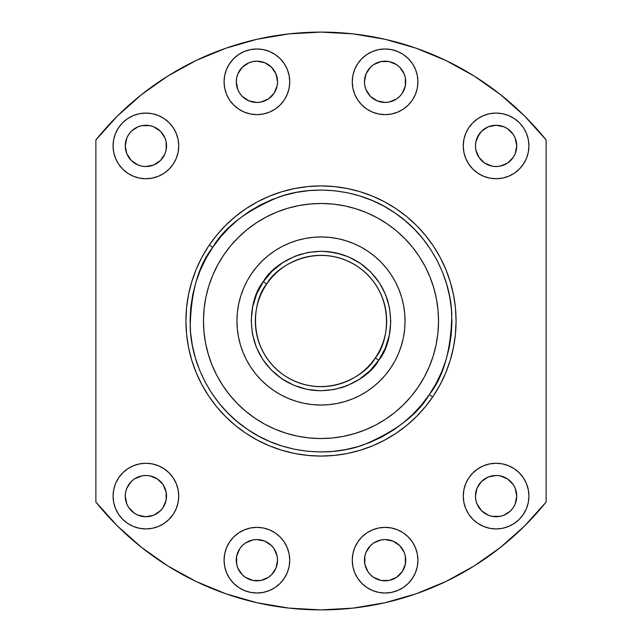 <?xml version="1.0" encoding="UTF-8"?>
<svg xmlns="http://www.w3.org/2000/svg" width="642" height="642" viewBox="0 0 642 642"><rect width="100%" height="100%" fill="white"/><g stroke="black" fill="none" stroke-linecap="round" stroke-linejoin="round"><path stroke-width="0.96" d="M178.733 145.903A32.83 32.83 0 0 1 145.903 178.733A32.83 32.83 0 0 1 113.072 145.903L113.698 152.306L115.568 158.462L118.601 164.135L122.686 169.111L127.662 173.196L133.335 176.229L139.499 178.099L145.903 178.733L152.306 178.099L158.462 176.229L164.135 173.196L169.111 169.111L173.196 164.135L176.229 158.462L178.099 152.306L178.733 145.903L178.099 139.499L176.229 133.335L173.196 127.662L169.111 122.686L164.135 118.601L158.462 115.568L152.306 113.698L145.903 113.072L139.499 113.698L133.335 115.568L127.662 118.601L122.686 122.686L118.601 127.662L115.568 133.335L113.698 139.499L113.072 145.903A32.83 32.83 0 0 1 145.903 113.072A32.83 32.83 0 0 1 178.733 145.903M166.535 145.903A20.632 20.632 0 0 1 145.903 166.535A20.632 20.632 0 0 1 125.262 145.903A20.632 20.632 0 0 1 145.903 125.262A20.632 20.632 0 0 1 166.535 145.903L166.142 141.874L166.142 149.923L164.962 153.799L166.142 149.923M289.735 81.807A32.83 32.83 0 0 1 256.912 114.637A32.83 32.83 0 0 1 224.082 81.807L224.708 88.211L226.578 94.374L229.611 100.048L233.696 105.023L238.672 109.108L244.345 112.141L250.5 114.011L256.912 114.637L263.316 114.011L269.471 112.141L275.145 109.108L280.121 105.023L284.205 100.048L287.239 94.374L289.109 88.211L289.735 81.807L289.109 75.403L287.239 69.248L284.205 63.574L280.121 58.599L275.145 54.514L269.471 51.48L263.316 49.611L256.912 48.977L250.5 49.611L244.345 51.48L238.672 54.514L233.696 58.599L229.611 63.574L226.578 69.248L224.708 75.403L224.082 81.807A32.83 32.83 0 0 1 256.912 48.977A32.83 32.83 0 0 1 289.735 81.807M264.809 100.874L260.933 102.046L268.372 98.964L274.07 93.275L277.151 85.835L277.545 81.807A20.632 20.632 0 0 1 256.912 102.447A20.632 20.632 0 0 1 236.272 81.807L236.673 77.786L236.272 81.807A20.632 20.632 0 0 1 256.912 61.175A20.632 20.632 0 0 1 277.545 81.807L275.972 73.91L271.502 67.217L264.809 62.747L256.912 61.175L260.933 61.568M417.918 81.807A32.83 32.83 0 0 1 385.088 114.637A32.83 32.83 0 0 1 352.265 81.807L352.891 88.211L354.761 94.374L357.795 100.048L361.879 105.023L366.855 109.108L372.529 112.141L378.684 114.011L385.088 114.637L391.5 114.011L397.655 112.141L403.328 109.108L408.304 105.023L412.389 100.048L415.422 94.374L417.292 88.211L417.918 81.807L417.292 75.403L415.422 69.248L412.389 63.574L408.304 58.599L403.328 54.514L397.655 51.48L391.5 49.611L385.088 48.977L378.684 49.611L372.529 51.48L366.855 54.514L361.879 58.599L357.795 63.574L354.761 69.248L352.891 75.403L352.265 81.807A32.83 32.83 0 0 1 385.088 48.977A32.83 32.83 0 0 1 417.918 81.807M392.984 100.874L389.116 102.046L396.555 98.964L399.685 96.404L402.245 93.275L405.327 85.835L405.327 77.786L405.728 81.807A20.632 20.632 0 0 1 385.088 102.447A20.632 20.632 0 0 1 364.455 81.807A20.632 20.632 0 0 1 385.088 61.175A20.632 20.632 0 0 1 405.728 81.807L405.327 85.835L403.714 90.691M528.928 145.903A32.83 32.83 0 0 1 496.097 178.733A32.83 32.83 0 0 1 463.267 145.903L463.901 152.306L465.771 158.462L468.804 164.135L472.889 169.111L477.865 173.196L483.538 176.229L489.694 178.099L496.097 178.733L502.501 178.099L508.665 176.229L514.338 173.196L519.314 169.111L523.399 164.135L526.432 158.462L528.302 152.306L528.928 145.903L528.302 139.499L526.432 133.335L523.399 127.662L519.314 122.686L514.338 118.601L508.665 115.568L502.501 113.698L496.097 113.072L489.694 113.698L483.538 115.568L477.865 118.601L472.889 122.686L468.804 127.662L465.771 133.335L463.901 139.499L463.267 145.903A32.83 32.83 0 0 1 496.097 113.072A32.83 32.83 0 0 1 528.928 145.903M503.994 164.962L500.126 166.142L507.565 163.06L513.255 157.362L515.165 153.799L516.738 145.903A20.632 20.632 0 0 1 496.097 166.535A20.632 20.632 0 0 1 475.465 145.903A20.632 20.632 0 0 1 496.097 125.262A20.632 20.632 0 0 1 516.738 145.903L515.165 138.006L513.255 134.435L507.637 128.793M528.928 496.097A32.83 32.83 0 0 1 496.097 528.928A32.83 32.83 0 0 1 463.267 496.097L463.901 502.501L465.771 508.665L468.804 514.338L472.889 519.314L477.865 523.399L483.538 526.432L489.694 528.302L496.097 528.928L502.501 528.302L508.665 526.432L514.338 523.399L519.314 519.314L523.399 514.338L526.432 508.665L528.302 502.501L528.928 496.097L528.302 489.694L526.432 483.538L523.399 477.865L519.314 472.889L514.338 468.804L508.665 465.771L502.501 463.901L496.097 463.267L489.694 463.901L483.538 465.771L477.865 468.804L472.889 472.889L468.804 477.865L465.771 483.538L463.901 489.694L463.267 496.097A32.83 32.83 0 0 1 496.097 463.267A32.83 32.83 0 0 1 528.928 496.097M515.165 503.994L513.255 507.565L515.165 503.994L516.738 496.097A20.632 20.632 0 0 1 496.097 516.738A20.632 20.632 0 0 1 475.465 496.097A20.632 20.632 0 0 1 496.097 475.465A20.632 20.632 0 0 1 516.738 496.097L515.165 488.201L513.255 484.638L507.565 478.94L500.126 475.858L503.994 477.038M417.918 560.193A32.83 32.83 0 0 1 385.088 593.023A32.83 32.83 0 0 1 352.265 560.193L352.891 566.597L354.761 572.752L357.795 578.426L361.879 583.401L366.855 587.486L372.529 590.52L378.684 592.389L385.088 593.023L391.5 592.389L397.655 590.52L403.328 587.486L408.304 583.401L412.389 578.426L415.422 572.752L417.292 566.597L417.918 560.193L417.292 553.789L415.422 547.626L412.389 541.952L408.304 536.977L403.328 532.892L397.655 529.859L391.5 527.989L385.088 527.363L378.684 527.989L372.529 529.859L366.855 532.892L361.879 536.977L357.795 541.952L354.761 547.626L352.891 553.789L352.265 560.193A32.83 32.83 0 0 1 385.088 527.363A32.83 32.83 0 0 1 417.918 560.193M405.728 560.193A20.632 20.632 0 0 1 385.088 580.825A20.632 20.632 0 0 1 364.455 560.193A20.632 20.632 0 0 1 385.088 539.553A20.632 20.632 0 0 1 405.728 560.193L405.327 564.214L405.327 556.165L405.728 560.193M289.735 560.193A32.83 32.83 0 0 1 256.912 593.023A32.83 32.83 0 0 1 224.082 560.193L224.708 566.597L226.578 572.752L229.611 578.426L233.696 583.401L238.672 587.486L244.345 590.52L250.5 592.389L256.912 593.023L263.316 592.389L269.471 590.52L275.145 587.486L280.121 583.401L284.205 578.426L287.239 572.752L289.109 566.597L289.735 560.193L289.109 553.789L287.239 547.626L284.205 541.952L280.121 536.977L275.145 532.892L269.471 529.859L263.316 527.989L256.912 527.363L250.5 527.989L244.345 529.859L238.672 532.892L233.696 536.977L229.611 541.952L226.578 547.626L224.708 553.789L224.082 560.193A32.83 32.83 0 0 1 256.912 527.363A32.83 32.83 0 0 1 289.735 560.193M249.016 541.126L252.884 539.954L245.445 543.036L242.315 545.596L239.755 548.725L236.673 556.165L236.673 564.214L236.272 560.193A20.632 20.632 0 0 1 256.912 539.553A20.632 20.632 0 0 1 277.545 560.193L277.151 556.165L277.545 560.193A20.632 20.632 0 0 1 256.912 580.825A20.632 20.632 0 0 1 236.272 560.193L236.673 556.165L238.286 551.309M178.733 496.097A32.83 32.83 0 0 1 145.903 528.928A32.83 32.83 0 0 1 113.072 496.097L113.698 502.501L115.568 508.665L118.601 514.338L122.686 519.314L127.662 523.399L133.335 526.432L139.499 528.302L145.903 528.928L152.306 528.302L158.462 526.432L164.135 523.399L169.111 519.314L173.196 514.338L176.229 508.665L178.099 502.501L178.733 496.097L178.099 489.694L176.229 483.538L173.196 477.865L169.111 472.889L164.135 468.804L158.462 465.771L152.306 463.901L145.903 463.267L139.499 463.901L133.335 465.771L127.662 468.804L122.686 472.889L118.601 477.865L115.568 483.538L113.698 489.694L113.072 496.097A32.83 32.83 0 0 1 145.903 463.267A32.83 32.83 0 0 1 178.733 496.097M166.535 496.097A20.632 20.632 0 0 1 145.903 516.738A20.632 20.632 0 0 1 125.262 496.097A20.632 20.632 0 0 1 145.903 475.465A20.632 20.632 0 0 1 166.535 496.097L166.142 492.077L166.142 500.126L163.06 507.565L160.492 510.695L163.06 507.565L166.142 500.126M456.069 321A135.069 135.069 0 0 1 321 456.069A135.069 135.069 0 0 1 185.931 321L186.581 334.241L188.523 347.354L191.749 360.21L196.211 372.689L201.877 384.67L208.69 396.042L216.587 406.691L225.494 416.506L235.309 425.413L245.958 433.31L257.33 440.123L269.311 445.789L281.79 450.251L294.646 453.477L307.759 455.419L321 456.069L334.241 455.419L347.354 453.477L360.21 450.251L372.689 445.789L384.67 440.123L396.042 433.31L406.691 425.413L416.506 416.506L425.413 406.691L433.31 396.042L440.123 384.67L445.789 372.689L450.251 360.21L453.477 347.354L455.419 334.241L456.069 321L455.419 307.759L453.477 294.646L450.251 281.79L445.789 269.311L440.123 257.33L433.31 245.958L425.413 235.309L416.506 225.494L406.691 216.587L396.042 208.69L384.67 201.877L372.689 196.211L360.21 191.749L347.354 188.523L334.241 186.581L321 185.931L307.759 186.581L294.646 188.523L281.79 191.749L269.311 196.211L257.33 201.877L245.958 208.69L235.309 216.587L225.494 225.494L216.587 235.309L208.69 245.958L201.877 257.33L196.211 269.311L191.749 281.79L188.523 294.646L186.581 307.759L185.931 321A135.069 135.069 0 0 1 321 185.931A135.069 135.069 0 0 1 456.069 321M321 609.9A288.9 288.9 0 0 1 95.883 502.068L117.462 526.031L141.585 547.433L167.931 566.019L141.585 547.433L117.462 526.031L95.883 502.068L95.883 139.932A288.9 288.9 0 0 1 546.117 139.932L524.538 115.969L500.415 94.567L474.069 75.981L500.415 94.567L524.538 115.969L546.117 139.932L546.117 502.068A288.9 288.9 0 0 1 321 609.9L353.196 608.102L384.991 602.726L415.992 593.834L445.805 581.548L474.069 566.019L500.415 547.433L474.069 566.019L445.805 581.548L415.992 593.834L384.991 602.726L353.196 608.102L321 609.9L288.804 608.102L321 609.9M353.196 33.898L321 32.1L288.804 33.898L257.009 39.274L226.008 48.166L196.195 60.452L167.931 75.981L141.585 94.567L167.931 75.981L196.195 60.452L226.008 48.166L257.009 39.274L288.804 33.898L321 32.1L353.196 33.898L384.991 39.274L415.992 48.166L445.805 60.452L474.069 75.981M196.195 581.548L226.008 593.834L196.195 581.548L167.931 566.019M149.923 166.142L145.903 166.535L153.799 164.962L160.492 160.492L156.929 163.341M141.874 166.142L138.006 164.962L141.874 166.142L145.903 166.535M126.835 138.006L128.745 134.435L126.835 138.006L125.262 145.903L126.835 153.799L131.305 160.492L138.006 164.962M163.06 134.435L164.962 138.006L160.492 131.305L153.799 126.835L149.923 125.663L141.874 125.663L138.006 126.835L131.795 130.84M164.962 138.006L166.142 141.874L164.962 138.006M260.933 102.046L256.912 102.447L260.933 102.046M252.884 102.046L249.016 100.874L256.912 102.447M237.845 89.703L236.272 81.807L237.845 89.703L239.755 93.275L242.315 96.404L249.016 100.874M252.884 61.568L256.912 61.175L252.884 61.568L249.016 62.747L242.315 67.217L237.845 73.91L236.673 77.786M389.116 102.046L385.088 102.447L389.116 102.046M381.067 102.046L377.191 100.874L385.088 102.447M364.849 85.835L364.455 81.807L364.849 85.835L366.028 89.703L370.498 96.404L377.191 100.874M367.93 70.347L370.498 67.217L366.028 73.91L364.455 81.807M381.067 61.568L389.116 61.568L381.067 61.568L373.628 64.649L370.498 67.217M396.555 64.649L399.685 67.217L396.555 64.649L389.116 61.568M507.565 163.06L506.723 163.59M500.126 166.142L496.097 166.535L500.126 166.142M477.038 153.799L475.858 149.923L478.94 157.362L484.638 163.06L481.035 160.002M475.858 149.923L475.465 145.903L475.858 149.923M475.858 141.874L478.94 134.435L481.508 131.305L477.038 138.006L475.858 141.874L475.465 145.903M478.94 507.565L477.038 503.994L481.508 510.695L488.201 515.165L492.077 516.337L500.126 516.337L503.994 515.165L510.205 511.16M477.038 503.994L475.858 500.126L475.465 496.097L475.858 500.126L477.038 503.994M475.858 492.077L477.038 488.201L475.465 496.097M492.077 475.858L496.097 475.465L488.201 477.038L481.508 481.508L485.071 478.659M389.116 580.432L381.067 580.432L389.116 580.432L396.555 577.351L402.245 571.653L405.327 564.214M377.191 541.126L381.067 539.954L373.965 542.811M381.067 539.954L385.088 539.553L381.067 539.954M389.116 539.954L392.984 541.126L385.088 539.553M404.155 552.297L405.327 556.165L404.155 552.297L399.685 545.596L392.984 541.126M274.07 571.653L271.502 574.783L275.972 568.09L277.545 560.193M260.933 580.432L252.884 580.432L260.933 580.432L268.372 577.351L271.502 574.783M245.445 577.351L242.315 574.783L245.445 577.351L252.884 580.432M252.884 539.954L256.912 539.553L252.884 539.954M260.933 539.954L264.809 541.126L256.912 539.553M138.006 477.038L141.874 475.858L134.435 478.94L131.305 481.508L126.835 488.201L125.663 492.077L125.262 496.097L126.835 503.994L128.745 507.565L134.363 513.207M134.435 478.94L135.277 478.41M141.874 475.858L145.903 475.465L141.874 475.858M164.962 488.201L166.142 492.077L163.06 484.638L157.362 478.94L160.965 481.998M546.117 139.932L546.117 502.068L524.538 526.031L500.415 547.433M288.804 608.102L257.009 602.726L226.008 593.834M95.883 502.068L95.883 139.932L117.462 115.969L141.585 94.567M445.789 372.689L440.123 384.67M196.211 269.311L201.877 257.33M321 185.931L334.241 186.581M178.099 502.501L177.682 504.323M164.135 523.399L158.462 526.432M118.601 477.865L119.219 476.974M134.435 513.255L138.006 515.165L145.903 516.738L153.799 515.165L160.492 510.695M157.362 478.94L149.923 475.858L145.903 475.465M236.673 564.214L237.845 568.09L242.315 574.783M277.151 556.165L274.07 548.725L271.502 545.596L264.809 541.126M408.304 583.401L407.084 584.565M378.684 592.389L372.529 590.52M361.879 536.977L363.228 535.701M373.628 543.036L370.498 545.596L366.028 552.297L364.849 556.165L364.849 564.214L367.93 571.653L370.498 574.783L373.628 577.351L381.067 580.432M483.538 526.432L477.865 523.399M463.901 489.694L464.134 488.61M472.889 472.889L473.884 471.926M510.695 510.695L513.255 507.565M500.126 475.858L496.097 475.465M481.508 481.508L477.038 488.201M523.399 164.135L522.781 165.026M463.901 139.499L464.318 137.677M477.865 118.601L483.538 115.568M484.638 163.06L492.077 166.142L496.097 166.535M507.565 128.745L503.994 126.835L496.097 125.262L488.201 126.835L481.508 131.305M405.327 77.786L404.155 73.91L399.685 67.217M280.121 105.023L278.772 106.299M233.696 58.599L234.916 57.435M263.316 49.611L269.471 51.48M178.099 152.306L177.866 153.39M169.111 169.111L168.116 170.074M158.462 115.568L164.135 118.601M160.492 160.492L164.962 153.799M131.305 131.305L128.745 134.435M188.539 294.59A135.069 135.069 0 0 1 209.292 245.067L212.711 247.387C224.058 227.581 245.998 210.833 278.532 197.134C310.961 185.177 358.14 187.287 394.613 212.711C431.665 237.267 450.989 280.361 451.799 314.917C451.037 350.203 443.534 376.774 429.289 394.613L432.708 396.933A135.069 135.069 0 0 1 406.795 425.325M453.461 347.41A135.069 135.069 0 0 1 432.708 396.933L429.289 394.613C417.942 414.419 396.002 431.167 363.468 444.866C331.039 456.823 283.86 454.713 247.387 429.289C210.335 404.733 191.011 361.639 190.201 327.083C190.963 291.797 198.466 265.226 212.711 247.387L206.01 258.357L200.424 269.929L196.003 281.99L192.777 294.429L190.794 307.125L190.064 319.957L190.586 332.797L192.375 345.524L195.401 358.011L199.63 370.145L205.031 381.805L211.547 392.88L219.123 403.264L227.677 412.854L237.131 421.553L247.387 429.289L258.357 435.99L269.929 441.576L281.99 445.997L294.429 449.223L307.125 451.206L319.957 451.936L332.797 451.414L345.524 449.625L358.011 446.599L370.145 442.37L381.805 436.969L392.88 430.453L403.264 422.877L412.854 414.323L421.553 404.869L429.289 394.613L435.99 383.643L441.576 372.071L445.997 360.01L449.223 347.571L451.206 334.875L451.936 322.043L451.414 309.203L449.625 296.476L446.599 283.989L442.37 271.855L436.969 260.195L430.453 249.12L422.877 238.736L414.323 229.146L404.869 220.447L394.613 212.711L383.643 206.01L372.071 200.424L360.01 196.003L347.571 192.777L334.875 190.794L322.043 190.064L309.203 190.586L296.476 192.375L283.989 195.401L271.855 199.63L260.195 205.031L249.12 211.547L238.736 219.123L229.146 227.677L220.447 237.131L212.711 247.387L209.292 245.067A135.069 135.069 0 0 1 235.205 216.675M235.421 216.498A135.069 135.069 0 0 1 257.298 201.893M257.362 201.861A135.069 135.069 0 0 1 281.718 191.765M281.862 191.725A135.069 135.069 0 0 1 320.904 185.931M321.096 185.931A135.069 135.069 0 0 1 360.138 191.725M360.282 191.765A135.069 135.069 0 0 1 384.638 201.861M384.702 201.893A135.069 135.069 0 0 1 406.579 216.498M406.795 216.675A135.069 135.069 0 0 1 440.051 257.201M440.187 257.458A135.069 135.069 0 0 1 453.461 294.59M453.485 294.702A135.069 135.069 0 0 1 453.485 347.298M418.199 387.07A117.526 117.526 0 0 1 254.93 418.199A117.526 117.526 0 0 1 223.801 254.93A117.526 117.526 0 0 1 387.07 223.801A117.526 117.526 0 0 1 418.199 387.07L411.257 396.283L403.441 404.765L394.838 412.445L385.513 419.242L375.578 425.092L365.113 429.939L354.224 433.735L343.013 436.448L331.585 438.053L320.061 438.526L308.553 437.868L297.158 436.087L285.987 433.198L275.161 429.225L264.777 424.21L254.93 418.199L245.717 411.257L237.235 403.441L229.555 394.838L222.758 385.513L216.908 375.578L212.061 365.113L208.265 354.224L205.552 343.013L203.947 331.585L203.474 320.061L204.132 308.553L205.913 297.158L208.802 285.987L212.775 275.161L217.79 264.777L223.801 254.93L230.743 245.717L238.559 237.235L247.162 229.555L256.487 222.758L266.422 216.908L276.887 212.061L287.776 208.265L298.987 205.552L310.415 203.947L321.939 203.474L333.447 204.132L344.842 205.913L356.013 208.802L366.839 212.775L377.223 217.79L387.07 223.801L396.283 230.743L404.765 238.559L412.445 247.162L419.242 256.487L425.092 266.422L429.939 276.887L433.735 287.776L436.448 298.987L438.053 310.415L438.526 321.939L437.868 333.447L436.087 344.842L433.198 356.013L429.225 366.839L424.21 377.223L418.199 387.07M406.579 425.502A135.069 135.069 0 0 1 384.702 440.107M384.638 440.139A135.069 135.069 0 0 1 360.282 450.235M360.138 450.275A135.069 135.069 0 0 1 321.096 456.069M320.904 456.069A135.069 135.069 0 0 1 281.862 450.275M281.718 450.235A135.069 135.069 0 0 1 257.362 440.139M257.298 440.107A135.069 135.069 0 0 1 235.421 425.502M235.205 425.325A135.069 135.069 0 0 1 201.949 384.799M201.813 384.542A135.069 135.069 0 0 1 188.539 347.41M188.515 347.298A135.069 135.069 0 0 1 188.515 294.702M404.572 329.884A84.046 84.046 0 0 1 360.01 395.44M352.594 398.875A84.046 84.046 0 0 1 320.278 405.038M312.116 404.572A84.046 84.046 0 0 1 246.56 360.01M243.125 352.594A84.046 84.046 0 0 1 236.962 320.278M237.428 312.116A84.046 84.046 0 0 1 281.99 246.56M223.865 254.834A117.526 117.526 0 0 1 238.487 237.299M238.623 237.171A117.526 117.526 0 0 1 247.09 229.619M247.242 229.499A117.526 117.526 0 0 1 256.415 222.806M256.551 222.718A117.526 117.526 0 0 1 344.762 205.897M344.931 205.93A117.526 117.526 0 0 1 355.917 208.778M356.101 208.835A117.526 117.526 0 0 1 366.751 212.743M366.927 212.815A117.526 117.526 0 0 1 386.982 223.737M387.166 223.865A117.526 117.526 0 0 1 404.701 238.487M404.829 238.623A117.526 117.526 0 0 1 412.381 247.09M412.501 247.242A117.526 117.526 0 0 1 419.194 256.415M419.282 256.551A117.526 117.526 0 0 1 436.103 344.762M436.07 344.931A117.526 117.526 0 0 1 433.222 355.917M433.165 356.101A117.526 117.526 0 0 1 429.257 366.751M429.185 366.927A117.526 117.526 0 0 1 418.263 386.982M418.135 387.166A117.526 117.526 0 0 1 403.513 404.701M403.377 404.829A117.526 117.526 0 0 1 394.91 412.381M394.758 412.501A117.526 117.526 0 0 1 385.585 419.194M385.449 419.282A117.526 117.526 0 0 1 297.238 436.103M297.069 436.07A117.526 117.526 0 0 1 286.083 433.222M285.899 433.165A117.526 117.526 0 0 1 275.249 429.257M275.073 429.185A117.526 117.526 0 0 1 255.018 418.263M254.834 418.135A117.526 117.526 0 0 1 237.299 403.513M237.171 403.377A117.526 117.526 0 0 1 229.619 394.91M229.499 394.758A117.526 117.526 0 0 1 222.806 385.585M222.718 385.449A117.526 117.526 0 0 1 205.897 297.238M205.93 297.069A117.526 117.526 0 0 1 208.778 286.083M208.835 285.899A117.526 117.526 0 0 1 212.743 275.249M212.815 275.073A117.526 117.526 0 0 1 223.737 255.018M216.908 375.578L222.758 385.513M375.578 425.092L385.513 419.242M425.092 266.422L419.242 256.487M266.422 216.908L256.487 222.758M289.406 243.125A84.046 84.046 0 0 1 321.722 236.962M329.884 237.428A84.046 84.046 0 0 1 395.44 281.99M398.875 289.406A84.046 84.046 0 0 1 405.038 321.722M375.305 357.915A65.661 65.661 0 0 1 284.085 375.305A65.661 65.661 0 0 1 266.695 284.085C275.314 266.719 317.22 240.116 357.915 266.695C397.599 294.758 388.282 343.51 375.305 357.915L378.716 360.234C392.511 344.923 402.414 293.113 360.234 263.284C316.979 235.036 272.441 263.308 263.284 281.766L266.695 284.085L263.284 281.766L272.048 271.261L282.689 262.666L294.806 256.318L307.927 252.45L321.554 251.215L335.156 252.667L348.221 256.744L360.234 263.284L370.739 272.048L379.334 282.689L385.682 294.806L389.55 307.927L390.785 321.554L389.333 335.156L385.256 348.221L378.716 360.234L369.952 370.739L359.311 379.334L347.194 385.682L334.073 389.55L320.446 390.785L306.844 389.333L293.779 385.256L281.766 378.716L271.261 369.952L262.666 359.311L256.318 347.194L252.45 334.073L251.215 320.446L252.667 306.844L256.744 293.779L263.284 281.766C249.489 297.077 239.586 348.887 281.766 378.716C325.021 406.964 369.559 378.692 378.716 360.234L375.305 357.915C366.686 375.281 324.78 401.884 284.085 375.305C244.401 347.242 253.718 298.49 266.695 284.085A65.661 65.661 0 0 1 357.915 266.695A65.661 65.661 0 0 1 375.305 357.915M251.495 273.757A84.046 84.046 0 0 1 368.243 251.495A84.046 84.046 0 0 1 390.505 368.243A84.046 84.046 0 0 1 273.757 390.505A84.046 84.046 0 0 1 251.495 273.757L247.194 280.795L243.615 288.218L240.774 295.962L238.704 303.947L237.428 312.1L236.962 320.334L237.299 328.576L238.447 336.737L240.381 344.754L243.101 352.546L246.568 360.026L250.749 367.136L255.612 373.796L261.101 379.952L267.168 385.537L273.757 390.505L280.795 394.806L288.218 398.385L295.962 401.226L303.947 403.296L312.1 404.572L320.334 405.038L328.576 404.701L336.737 403.553L344.754 401.619L352.546 398.899L360.026 395.432L367.136 391.251L373.796 386.388L379.952 380.899L385.537 374.832L390.505 368.243L394.806 361.205L398.385 353.782L401.226 346.038L403.296 338.053L404.572 329.9L405.038 321.666L404.701 313.424L403.553 305.263L401.619 297.246L398.899 289.454L395.432 281.974L391.251 274.864L386.388 268.204L380.899 262.048L374.832 256.463L368.243 251.495L361.205 247.194L353.782 243.615L346.038 240.774L338.053 238.704L329.9 237.428L321.666 236.962L313.424 237.299L305.263 238.447L297.246 240.381L289.454 243.101L281.974 246.568L274.864 250.749L268.204 255.612L262.048 261.101L256.463 267.168L251.495 273.757M259.721 287.616L256.744 293.779M254.384 300.207L252.667 306.844M251.215 320.446L252.45 334.073M254.063 340.725L256.318 347.194M262.666 359.311L266.703 364.841M271.261 369.952L276.301 374.591M287.616 382.279L293.779 385.256M300.207 387.616L306.844 389.333M320.446 390.785L334.073 389.55M340.725 387.937L347.194 385.682M359.311 379.334L364.841 375.297M369.952 370.739L374.591 365.699M382.279 354.384L385.256 348.221M387.616 341.793L389.333 335.156M390.785 321.554L389.55 307.927M387.937 301.275L385.682 294.806M379.334 282.689L375.297 277.159M370.739 272.048L360.234 263.284M354.384 259.721L348.221 256.744M341.793 254.384L328.391 251.608M321.554 251.215L307.927 252.45M301.275 254.063L294.806 256.318M282.689 262.666L277.159 266.703M272.048 271.261L267.409 276.301"/></g></svg>
